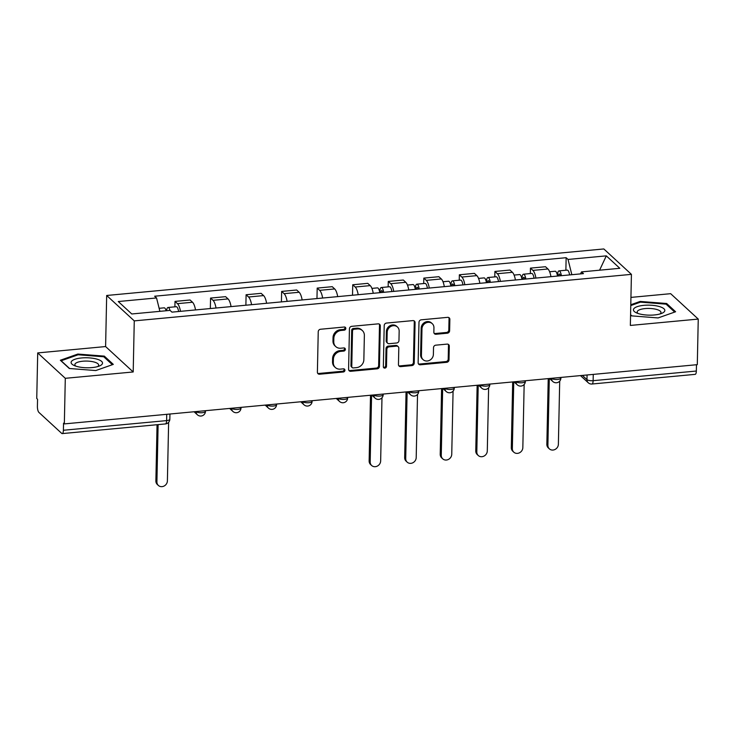 <?xml version="1.0" encoding="UTF-8"?>
<svg xmlns="http://www.w3.org/2000/svg" width="735" height="735" viewBox="0 0 735 735"><rect width="100%" height="100%" fill="white"/><g stroke="black" fill="none" stroke-linecap="round" stroke-linejoin="round"><path stroke-width="1.1" d="M345.817 328.453A1.663 1.479 132.6 0 0 344.283 327.02L320.524 329.252A2.37 2.113 132.6 0 0 318.237 331.706L317.391 372.176A2.37 2.113 132.6 0 0 319.578 374.216L343.346 371.993A1.663 1.479 132.6 0 0 344.504 369.2A1.663 1.479 132.6 0 0 343.41 368.841L340.333 369.135A7.589 6.771 132.6 0 1 335.344 367.518A7.589 6.771 132.6 0 1 333.322 362.603L333.396 359.231A7.589 6.771 132.6 0 1 340.7 351.367L343.778 351.082A1.663 1.479 132.6 0 0 344.935 348.289A1.663 1.479 132.6 0 0 343.842 347.931L340.774 348.225A7.589 6.771 132.6 0 1 335.785 346.617A7.589 6.771 132.6 0 1 333.763 341.702L333.837 338.32A7.589 6.771 132.6 0 1 341.141 330.456L344.219 330.171A1.663 1.479 132.6 0 0 345.817 328.453M335.785 346.617L334.976 345.873A7.589 6.771 132.6 0 1 332.964 340.957L333.029 337.585A7.589 6.771 132.6 0 1 340.342 329.721L343.41 329.436A1.663 1.479 132.6 0 0 344.89 327.093M317.676 373.288A2.37 2.113 132.6 0 0 318.779 373.472L342.538 371.248A1.663 1.479 132.6 0 0 344.017 368.915M335.344 367.518L334.535 366.783A7.589 6.771 132.6 0 1 332.523 361.868L332.597 358.496A7.589 6.771 132.6 0 1 339.901 350.632L342.979 350.338A1.663 1.479 132.6 0 0 344.458 348.004M447.33 333.203A2.37 2.113 132.6 0 0 449.618 330.741L449.857 319.385A2.37 2.113 132.6 0 0 447.661 317.345L421.274 319.817A2.37 2.113 132.6 0 0 418.987 322.279L418.142 362.75A2.37 2.113 132.6 0 0 420.328 364.79L446.724 362.318A2.37 2.113 132.6 0 0 449.002 359.856L449.296 346.148A2.37 2.113 132.6 0 0 447.1 344.109L435.809 345.165A2.37 2.113 132.6 0 0 433.521 347.618L433.384 354.417A6.349 5.659 132.6 0 1 429.589 360.315A6.349 5.659 132.6 0 1 423.103 359.654A6.349 5.659 132.6 0 1 421.421 355.538L421.973 328.894A6.349 5.659 132.6 0 1 425.767 323.005A6.349 5.659 132.6 0 1 432.253 323.666A6.349 5.659 132.6 0 1 433.944 327.782L433.852 332.22A2.37 2.113 132.6 0 0 436.039 334.26L447.33 333.203L446.531 332.459A2.37 2.113 132.6 0 0 448.809 330.006L449.048 318.65A2.37 2.113 132.6 0 0 448.763 317.538M133.2 371.965L105.601 346.562L37.706 352.919L65.296 378.314L133.2 371.965L134.266 320.883L631.42 274.357L630.354 325.44L698.25 319.082L697.294 364.661L64.34 423.902L63.541 423.158L63.394 430.26L166.606 420.604A4.833 1.534 1.2 0 0 169.831 419.226L169.941 414.016M65.296 378.314L64.34 423.902M380.298 325.899A2.37 2.113 132.6 0 0 378.112 323.859L351.716 326.331A2.37 2.113 132.6 0 0 349.437 328.784L348.592 369.255A2.37 2.113 132.6 0 0 350.779 371.294L377.165 368.823A2.37 2.113 132.6 0 0 379.453 366.37L380.298 325.899L379.499 325.155A2.37 2.113 132.6 0 0 379.214 324.052M386.5 323.069L412.886 320.607A2.37 2.113 132.6 0 1 415.073 322.647L414.228 363.118A2.37 2.113 132.6 0 1 411.949 365.571L400.648 366.627A2.37 2.113 132.6 0 1 398.462 364.588L398.802 348.179A2.37 2.113 132.6 0 0 396.615 346.139L389.127 346.837A2.37 2.113 132.6 0 0 386.84 349.3L386.481 366.388A1.663 1.479 132.6 0 1 383.348 366.673L384.212 325.531A2.37 2.113 132.6 0 1 386.5 323.069M37.706 352.919L36.75 398.499L37.559 399.243L37.402 406.345A4.833 1.553 -95.3 0 0 38.918 412.409L61.685 433.365A4.833 1.553 -95.3 0 0 62.236 433.595A4.833 1.553 -95.3 0 0 63.394 430.26M105.601 346.562L106.676 295.479L603.83 248.954L631.42 274.357M698.25 319.082L670.66 293.678L630.942 297.399M696.477 364.744L696.339 371.028A4.833 1.553 84.7 0 1 695.181 374.354L591.969 384.019A4.833 1.553 -95.3 0 0 593.127 380.684L696.339 371.028M195.51 309.931A11.117 3.574 -95.3 0 0 192.506 302.241L177.466 303.656A11.117 3.574 84.7 0 1 180.479 311.337M177.466 303.656L175.013 301.396L174.902 306.835M192.506 302.241L190.053 299.99L175.013 301.396M210.339 308.544L210.559 298.07L213.012 300.33A11.117 3.574 84.7 0 1 216.017 308.011M231.056 306.605A11.117 3.574 -95.3 0 0 228.052 298.915L225.59 296.664L210.559 298.07M245.885 305.218L246.096 294.744L248.559 297.004A11.117 3.574 84.7 0 1 251.563 304.685M266.603 303.279A11.117 3.574 -95.3 0 0 263.589 295.589L261.136 293.338L246.096 294.744M281.422 301.892L281.643 291.418L284.096 293.669A11.117 3.574 84.7 0 1 287.109 301.359M302.14 299.954A11.117 3.574 -95.3 0 0 299.136 292.264L296.683 290.003L281.643 291.418M316.969 298.566L317.189 288.092L319.642 290.343A11.117 3.574 84.7 0 1 322.647 298.033M337.687 296.628A11.117 3.574 -95.3 0 0 334.682 288.938L332.229 286.678L317.189 288.092M352.515 295.231L352.736 284.767L355.189 287.017A11.117 3.574 84.7 0 1 358.193 294.707M373.233 293.293A11.117 3.574 -95.3 0 0 370.219 285.612L367.766 283.352L352.736 284.767M388.163 286.87L388.273 281.431L390.726 283.692A11.117 3.574 84.7 0 1 393.739 291.382M408.77 289.967A11.117 3.574 -95.3 0 0 405.766 282.286L403.313 280.026L388.273 281.431M423.709 283.545L423.819 278.106L426.272 280.366A11.117 3.574 84.7 0 1 429.277 288.046M444.317 286.641A11.117 3.574 -95.3 0 0 441.312 278.96L438.859 276.7L423.819 278.106M459.246 280.219L459.366 274.78L461.819 277.04A11.117 3.574 84.7 0 1 464.823 284.721M479.863 283.315A11.117 3.574 -95.3 0 0 476.85 275.634L474.397 273.374L459.366 274.78M494.793 276.893L494.903 271.454L497.356 273.714A11.117 3.574 84.7 0 1 500.37 281.395M515.41 279.989A11.117 3.574 -95.3 0 0 512.396 272.308L509.943 270.048L494.903 271.454M530.339 273.567L530.449 268.128L532.903 270.388A11.117 3.574 84.7 0 1 535.916 278.069M550.947 276.663A11.117 3.574 -95.3 0 0 547.942 268.982L545.489 266.722L530.449 268.128M571.839 274.706L568.036 259.446L606.311 255.863L619.825 268.303L581.55 271.886L583.443 273.622L171.953 312.136L170.061 310.39L131.785 313.974L118.271 301.534L156.546 297.951L159.89 311.346M568.036 259.446L566.143 257.7L154.653 296.214L156.546 297.951M134.266 320.883L106.676 295.479M104.324 356.126L77.855 354.059L60.353 360.242L69.31 368.492L95.78 370.559L113.291 364.376L104.324 356.126L104.296 357.265M630.575 314.892L631.631 315.866L658.101 317.933L675.603 311.75L666.645 303.5L640.176 301.433L630.786 304.749M565.876 270.241L566.143 257.7M581.55 271.886L580.439 273.907M599.585 270.195L606.311 255.863M77.837 354.876L77.855 354.059M640.157 302.25L640.176 301.433M666.617 304.639L666.645 303.5M348.868 370.366A2.37 2.113 132.6 0 0 349.97 370.559L376.366 368.088A2.37 2.113 132.6 0 0 378.644 365.626L379.499 325.155M354.114 329.243A1.663 1.479 132.6 0 0 352.515 330.971L351.771 366.489A1.663 1.479 132.6 0 0 353.305 367.923L356.548 367.619A7.589 6.771 132.6 0 0 363.853 359.755L364.367 335.463A7.589 6.771 132.6 0 0 362.346 330.548A7.589 6.771 132.6 0 0 357.357 328.94L354.114 329.243L353.305 328.508A1.663 1.479 132.6 0 0 351.707 330.226L352.515 330.971M352.212 367.564L351.404 366.829A1.663 1.479 132.6 0 1 350.962 365.754L351.707 330.226M362.346 330.548L361.546 329.813A7.589 6.771 132.6 0 0 356.548 328.205L357.357 328.94M353.305 328.508L356.548 328.205M398.747 365.699A2.37 2.113 132.6 0 0 399.849 365.892L411.141 364.836A2.37 2.113 132.6 0 0 413.419 362.373L414.274 321.902A2.37 2.113 132.6 0 0 413.989 320.8M398.177 346.644L397.369 345.9A2.37 2.113 132.6 0 0 395.807 345.395L388.319 346.102A2.37 2.113 132.6 0 0 386.031 348.555L385.682 365.644L386.481 366.388M383.468 367.298A1.663 1.479 132.6 0 0 385.682 365.644M399.16 331.145A6.349 5.659 132.6 0 0 397.479 327.038A6.349 5.659 132.6 0 0 390.992 326.368A6.349 5.659 132.6 0 0 387.198 332.266L386.996 341.656A2.37 2.113 132.6 0 0 389.192 343.695L396.679 342.988A2.37 2.113 132.6 0 0 398.967 340.535L399.16 331.145M397.479 327.038L396.67 326.294A6.349 5.659 132.6 0 0 390.184 325.633A6.349 5.659 132.6 0 0 386.389 331.522L387.198 332.266M387.63 343.19L386.821 342.446A2.37 2.113 132.6 0 1 386.197 340.911L386.389 331.522M434.128 333.322A2.37 2.113 132.6 0 0 435.23 333.515L446.531 332.459M432.253 323.666L431.454 322.931A6.349 5.659 132.6 0 0 424.968 322.261A6.349 5.659 132.6 0 0 421.173 328.159L421.973 328.894M423.103 359.654L422.294 358.91A6.349 5.659 132.6 0 1 420.613 354.803L421.173 328.159M418.426 363.853A2.37 2.113 132.6 0 0 419.529 364.046L445.915 361.574A2.37 2.113 132.6 0 0 448.203 359.121L448.488 345.404A2.37 2.113 132.6 0 0 448.203 344.302M170.005 310.4A6.045 1.939 -95.3 0 0 168.03 307.478A6.045 1.939 -95.3 0 0 166.625 310.712M178.605 311.511A6.045 1.939 -95.3 0 0 176.235 306.706L168.03 307.478M158.117 424.619L156.913 481.866A5.558 4.961 132.6 0 0 158.392 485.458A5.558 4.961 132.6 0 0 164.07 486.046A5.558 4.961 132.6 0 0 167.396 480.883L168.627 422.313M166.138 310.758A6.045 1.939 -95.3 0 0 164.153 307.836L159.127 308.305M158.392 485.458L157.345 484.503A5.558 4.961 -47.4 0 1 155.875 480.901L157.051 424.72M76.596 366.379A15.711 4.998 1.2 0 0 99.528 365.947A15.711 4.998 1.2 0 0 97.02 359.167A15.711 4.998 1.2 0 0 76.238 358.873A15.711 4.998 1.2 0 0 73.969 365.405A15.711 4.998 1.2 0 0 76.596 366.379M97.636 366.6A11.898 3.785 1.2 0 0 98.655 365.111A11.898 3.785 1.2 0 0 94.493 362.125A11.898 3.785 1.2 0 0 81.824 361.326A11.898 3.785 1.2 0 0 74.878 364.606A11.898 3.785 1.2 0 0 75.824 366.14M69.586 368.52L61.161 360.766L78.121 354.775L103.773 356.778L112.372 364.698M638.917 313.753A15.711 4.998 1.2 0 0 661.84 313.321A15.711 4.998 1.2 0 0 659.341 306.541A15.711 4.998 1.2 0 0 638.559 306.247A15.711 4.998 1.2 0 0 636.289 312.779A15.711 4.998 1.2 0 0 638.917 313.753M659.957 313.974A11.898 3.785 1.2 0 0 660.976 312.485A11.898 3.785 1.2 0 0 656.814 309.499A11.898 3.785 1.2 0 0 644.145 308.691A11.898 3.785 1.2 0 0 637.19 311.98A11.898 3.785 1.2 0 0 638.145 313.514M630.768 305.567L640.442 302.149L666.085 304.152L674.693 312.072M631.898 315.894L630.575 314.672M382.623 292.42A2.903 0.937 -95.3 0 0 381.584 290.647A2.903 0.937 -95.3 0 0 380.886 292.576M383.661 292.319A6.045 1.939 -95.3 0 0 381.29 287.514A6.045 1.939 -95.3 0 0 379.839 291.676L379.609 291.703M391.865 291.556A6.045 1.939 -95.3 0 0 389.495 286.751L381.29 287.514M371.579 395.145L370.183 461.902A5.558 4.961 132.6 0 0 371.653 465.503A5.558 4.961 132.6 0 0 377.34 466.091A5.558 4.961 132.6 0 0 380.656 460.928L381.979 397.773M379.793 292.686A6.045 1.939 -95.3 0 0 377.413 287.881L371.91 288.396M371.653 465.503L370.605 464.538A5.558 4.961 -47.4 0 1 369.135 460.946L370.513 395.246M380.831 292.585L379.839 291.676M418.169 289.094A2.903 0.937 -95.3 0 0 417.131 287.321A2.903 0.937 -95.3 0 0 416.433 289.25M419.207 288.993A6.045 1.939 -95.3 0 0 416.837 284.188A6.045 1.939 -95.3 0 0 415.385 288.35L415.156 288.377M427.412 288.23A6.045 1.939 -95.3 0 0 425.041 283.425L416.837 284.188M407.126 391.819L405.72 458.576A5.558 4.961 132.6 0 0 407.199 462.177A5.558 4.961 132.6 0 0 412.877 462.756A5.558 4.961 132.6 0 0 416.203 457.593L417.526 394.447M415.33 289.36A6.045 1.939 -95.3 0 0 412.96 284.555L407.456 285.07M407.199 462.177L406.152 461.212A5.558 4.961 -47.4 0 1 404.682 457.611L406.051 391.92M416.368 289.259L415.385 288.35M453.715 285.768A2.903 0.937 -95.3 0 0 452.668 283.995A2.903 0.937 -95.3 0 0 451.979 285.924M454.754 285.667A6.045 1.939 -95.3 0 0 452.374 280.862A6.045 1.939 -95.3 0 0 450.932 285.024L450.702 285.051M462.949 284.895A6.045 1.939 -95.3 0 0 460.579 280.09L452.374 280.862M442.663 388.493L441.266 455.25A5.558 4.961 132.6 0 0 442.746 458.851A5.558 4.961 132.6 0 0 448.423 459.43A5.558 4.961 132.6 0 0 451.749 454.267L453.072 391.121M450.877 286.025A6.045 1.939 -95.3 0 0 448.506 281.229L443.003 281.744M442.746 458.851L441.698 457.887A5.558 4.961 -47.4 0 1 440.219 454.285L441.597 388.594M451.915 285.933L450.932 285.024M489.253 282.442A2.903 0.937 -95.3 0 0 488.215 280.66A2.903 0.937 -95.3 0 0 487.516 282.598M490.291 282.341A6.045 1.939 -95.3 0 0 487.921 277.536A6.045 1.939 -95.3 0 0 486.469 281.698L486.248 281.725M498.495 281.569A6.045 1.939 -95.3 0 0 496.125 276.764L487.921 277.536M478.209 385.168L476.813 451.924A5.558 4.961 132.6 0 0 478.283 455.525A5.558 4.961 132.6 0 0 483.97 456.104A5.558 4.961 132.6 0 0 487.296 450.941L488.619 387.795M486.423 282.699A6.045 1.939 -95.3 0 0 484.053 277.894L478.54 278.418M478.283 455.525L477.245 454.561A5.558 4.961 -47.4 0 1 475.766 450.959L477.144 385.269M487.461 282.608L486.469 281.698M524.799 279.107A2.903 0.937 -95.3 0 0 523.761 277.334A2.903 0.937 -95.3 0 0 523.063 279.272M525.837 279.015A6.045 1.939 -95.3 0 0 523.467 274.21A6.045 1.939 -95.3 0 0 522.015 278.372L521.786 278.4M534.042 278.243A6.045 1.939 -95.3 0 0 531.671 273.438L523.467 274.21M513.756 381.842L512.35 448.598A5.558 4.961 132.6 0 0 513.829 452.2A5.558 4.961 132.6 0 0 519.507 452.778A5.558 4.961 132.6 0 0 522.833 447.615L524.156 384.469M521.96 279.373A6.045 1.939 -95.3 0 0 519.59 274.568L514.087 275.083M513.829 452.2L512.782 451.235A5.558 4.961 -47.4 0 1 511.312 447.633L512.681 381.943M522.998 279.282L522.015 278.372M560.346 275.781A2.903 0.937 -95.3 0 0 559.298 274.008A2.903 0.937 -95.3 0 0 558.609 275.947M561.384 275.689A6.045 1.939 -95.3 0 0 559.013 270.884A6.045 1.939 -95.3 0 0 557.562 275.046L557.332 275.065M569.588 274.918A6.045 1.939 -95.3 0 0 567.209 270.113L559.013 270.884M549.293 378.516L547.897 445.272A5.558 4.961 132.6 0 0 549.376 448.874A5.558 4.961 132.6 0 0 555.054 449.452A5.558 4.961 132.6 0 0 558.38 444.289L559.702 381.143M557.507 276.048A6.045 1.939 -95.3 0 0 555.136 271.243L549.633 271.757M549.376 448.874L548.328 447.909A5.558 4.961 -47.4 0 1 546.849 444.308L548.227 378.617M558.545 275.956L557.562 275.046M582.386 375.42L586.962 379.627A4.833 1.534 1.2 0 0 593.127 380.684L593.264 374.4M587.063 374.979L586.962 379.627A4.833 4.309 -47.4 0 0 588.248 382.76A4.833 4.833 0 0 0 591.969 384.019M512.396 272.308L497.356 273.714M476.85 275.634L461.819 277.04M441.312 278.96L426.272 280.366M405.766 282.286L390.726 283.692M370.219 285.612L355.189 287.017M334.682 288.938L319.642 290.343M299.136 292.264L284.096 293.669M263.589 295.589L248.559 297.004M228.052 298.915L213.012 300.33M547.942 268.982L532.903 270.388M551.452 378.314L551.516 378.378A4.833 1.534 1.2 0 0 556.873 379.481A4.833 1.534 1.2 0 0 560.906 378.047L560.915 377.432M551.516 378.304L551.516 378.378A4.833 4.309 -47.4 0 0 552.803 381.502A4.833 4.833 0 0 0 560.906 378.047M515.906 381.64L515.97 381.704A4.833 1.534 1.2 0 0 521.326 382.806A4.833 1.534 1.2 0 0 525.36 381.373L525.378 380.758M515.97 381.63L515.97 381.704A4.833 4.309 -47.4 0 0 517.256 384.828A4.833 4.833 0 0 0 525.36 381.373M480.359 384.965L480.424 385.03A4.833 1.534 1.2 0 0 485.789 386.132A4.833 1.534 1.2 0 0 489.813 384.699L489.832 384.083M480.433 384.956L480.424 385.03A4.833 4.309 -47.4 0 0 481.71 388.154A4.833 4.833 0 0 0 489.813 384.699M444.822 388.291L444.886 388.356A4.833 1.534 1.2 0 0 450.243 389.458A4.833 1.534 1.2 0 0 454.276 388.025L454.285 387.409M444.886 388.291L444.886 388.356A4.833 4.309 -47.4 0 0 446.163 391.489A4.833 4.833 0 0 0 454.276 388.025M409.276 391.617L409.34 391.681A4.833 1.534 1.2 0 0 414.696 392.784A4.833 1.534 1.2 0 0 418.729 391.36L418.739 390.735M409.34 391.617L409.34 391.681A4.833 4.309 -47.4 0 0 410.626 394.814A4.833 4.833 0 0 0 418.729 391.36M373.729 394.943L373.793 395.007A4.833 1.534 1.2 0 0 379.15 396.11A4.833 1.534 1.2 0 0 383.183 394.686L383.201 394.061M373.803 394.943L373.793 395.007A4.833 4.309 -47.4 0 0 375.08 398.14A4.833 4.833 0 0 0 383.183 394.686M338.183 398.269L338.256 398.333A4.833 1.534 1.2 0 0 343.613 399.436A4.833 1.534 1.2 0 0 347.646 398.012L347.655 397.387M338.256 398.269L338.256 398.333A4.833 4.309 -47.4 0 0 339.533 401.466A4.833 4.833 0 0 0 347.646 398.012M302.645 401.595L302.71 401.659A4.833 1.534 1.2 0 0 308.066 402.762A4.833 1.534 1.2 0 0 312.099 401.338L312.109 400.713M302.71 401.595L302.71 401.659A4.833 4.309 -47.4 0 0 303.996 404.792A4.833 4.833 0 0 0 312.099 401.338M267.099 404.93L267.163 404.985A4.833 1.534 1.2 0 0 272.52 406.097A4.833 1.534 1.2 0 0 276.553 404.663L276.571 404.039M267.163 404.921L267.163 404.985A4.833 4.309 -47.4 0 0 268.45 408.118A4.833 4.833 0 0 0 276.553 404.663M231.553 408.256L231.626 408.311A4.833 1.534 1.2 0 0 236.982 409.423A4.833 1.534 1.2 0 0 241.016 407.989L241.025 407.365M231.626 408.247L231.626 408.311A4.833 4.309 -47.4 0 0 232.903 411.444A4.833 4.833 0 0 0 241.016 407.989M196.015 411.582L196.08 411.637A4.833 1.534 1.2 0 0 201.436 412.748A4.833 1.534 1.2 0 0 205.469 411.315L205.478 410.69M196.08 411.572L196.08 411.637A4.833 4.309 -47.4 0 0 197.366 414.77A4.833 4.833 0 0 0 205.469 411.315M166.735 414.319L166.606 420.604A4.833 1.553 -95.3 0 1 165.448 423.93A4.833 4.833 0 0 0 169.831 419.226M340.342 329.721L341.141 330.456M333.029 337.585L333.837 338.32M332.964 340.957L333.763 341.702M342.979 350.338L343.778 351.082M339.901 350.632L340.7 351.367M332.597 358.496L333.396 359.231M332.523 361.868L333.322 362.603M342.538 371.248L343.346 371.993M318.779 373.472L319.578 374.216M343.41 329.436L344.219 330.171M378.644 365.626L379.453 366.37M376.366 368.088L377.165 368.823M349.97 370.559L350.779 371.294M350.962 365.754L351.771 366.489M414.274 321.902L415.073 322.647M413.419 362.373L414.228 363.118M411.141 364.836L411.949 365.571M399.849 365.892L400.648 366.627M395.807 345.395L396.615 346.139M388.319 346.102L389.127 346.837M386.031 348.555L386.84 349.3M386.197 340.911L386.996 341.656M435.23 333.515L436.039 334.26M420.613 354.803L421.421 355.538M448.488 345.404L449.296 346.148M448.203 359.121L449.002 359.856M445.915 361.574L446.724 362.318M419.529 364.046L420.328 364.79M449.048 318.65L449.857 319.385M448.809 330.006L449.618 330.741M155.875 480.901L156.913 481.866M369.135 460.946L370.183 461.902M404.682 457.611L405.72 458.576M440.219 454.285L441.266 455.25M475.766 450.959L476.813 451.924M511.312 447.633L512.35 448.598M546.849 444.308L547.897 445.272M194.086 411.756L197.366 414.77M229.632 408.43L232.903 411.444M265.179 405.104L268.45 408.118M300.725 401.779L303.996 404.792M336.262 398.453L339.533 401.466M371.809 395.127L375.08 398.14M407.355 391.801L410.626 394.814M442.893 388.475L446.163 391.489M478.439 385.149L481.71 388.154M513.986 381.823L517.256 384.828M549.523 378.497L552.803 381.502M588.248 382.76L580.466 375.594M165.448 423.93L62.236 433.595"/></g></svg>
